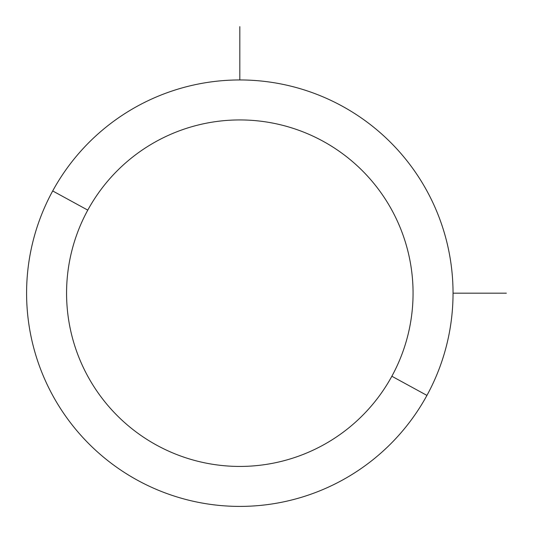 <?xml version="1.0" encoding="UTF-8"?>
<svg xmlns="http://www.w3.org/2000/svg" width="533" height="533" viewBox="0 0 533 533"><rect width="100%" height="100%" fill="white"/><g stroke="black" fill="none" stroke-linecap="round" stroke-linejoin="round"><path stroke-width="0.8" d="M426.94 395.406L391.855 376.245A173.245 173.245 0 0 0 322.878 141.145A173.245 173.245 0 0 0 87.778 210.122L52.694 190.954A213.227 213.227 0 0 1 342.046 106.06A213.227 213.227 0 0 1 426.94 395.406A213.227 213.227 0 0 1 137.594 480.306A213.227 213.227 0 0 1 52.694 190.954L87.778 210.122A173.245 173.245 0 0 0 156.755 445.222A173.245 173.245 0 0 0 391.855 376.245L426.94 395.406A213.227 213.227 0 0 0 342.046 106.06A213.227 213.227 0 0 0 52.694 190.954A213.227 213.227 0 0 0 137.594 480.306A213.227 213.227 0 0 0 426.94 395.406M391.855 376.245A173.245 173.245 0 0 1 156.755 445.222A173.245 173.245 0 0 1 87.778 210.122A173.245 173.245 0 0 1 322.878 141.145A173.245 173.245 0 0 1 391.855 376.245M453.043 293.183L506.35 293.183M239.817 79.957L239.817 26.65"/></g></svg>

